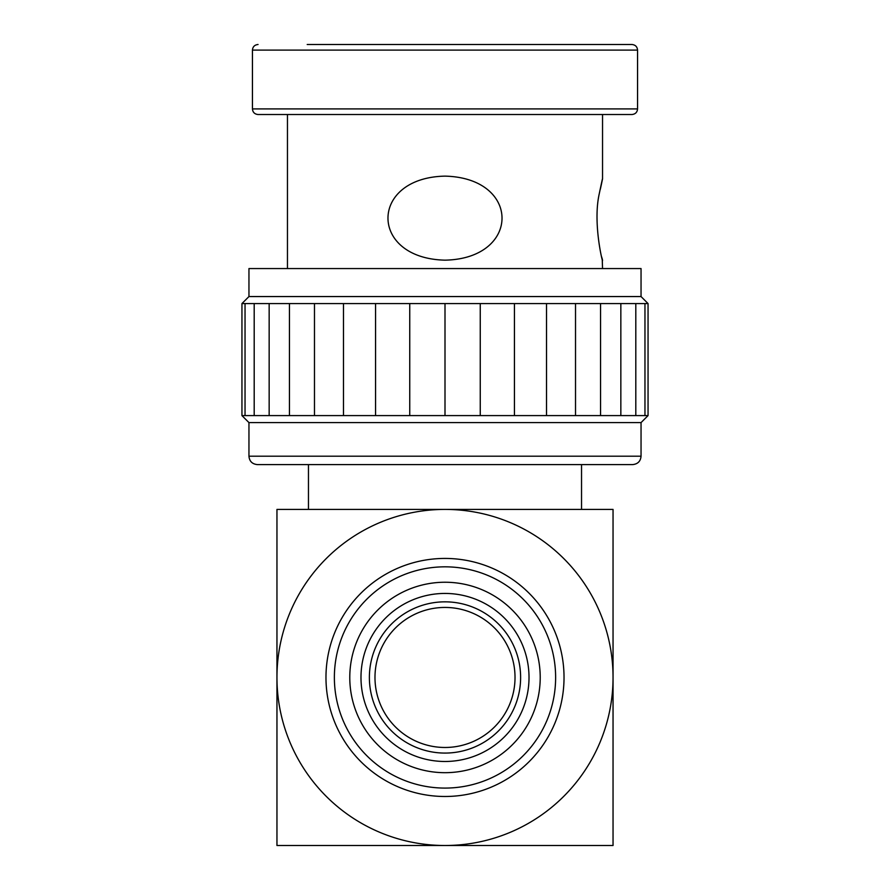 <?xml version="1.0" encoding="UTF-8"?>
<svg xmlns="http://www.w3.org/2000/svg" width="890" height="890" viewBox="0 0 890 890"><rect width="100%" height="100%" fill="white"/><g stroke="black" fill="none" stroke-linecap="round" stroke-linejoin="round"><path stroke-width="1.33" d="M287.459 268.558L287.459 114.521L258.055 114.521L631.944 114.521C635.382 114.154 637.251 112.285 637.552 108.914L637.552 50.096C637.251 46.725 635.382 44.867 631.944 44.5L307.206 44.5M445 176.131C521.262 177.889 520.795 258.712 445 260.158C368.827 258.434 369.105 177.644 445 176.131M602.13 258.745L601.673 256.932M602.541 114.521L602.541 178.935L600.316 189.303C602.752 178.501 604.177 170.124 599.159 194.231C592.195 225.915 604.633 270.438 602.23 258.745L602.541 268.558M641.045 268.558L248.955 268.558L248.955 296.559L641.045 296.559L641.045 268.558M248.955 422.594L641.045 422.594L641.045 456.203L248.955 456.203L248.955 422.594L241.946 415.597L241.946 303.568L648.053 303.568L648.053 415.597L644.961 415.597L644.961 303.568M241.946 415.597L445 415.597L445 303.568M409.745 415.597L409.745 303.568M445 415.597L480.255 415.597L480.255 303.568M480.255 415.597L514.442 415.597L514.442 303.568M514.442 415.597L546.527 415.597L546.527 303.568M546.527 415.597L575.519 415.597L575.519 303.568M575.519 415.597L600.55 415.597L600.55 303.568M600.55 415.597L620.842 415.597L620.842 303.568M620.842 415.597L635.805 415.597L635.805 303.568M635.805 415.597L644.961 415.597M245.039 415.597L245.039 303.568M254.195 415.597L254.195 303.568M269.158 415.597L269.158 303.568M289.45 415.597L289.45 303.568M314.482 415.597L314.482 303.568M343.473 415.597L343.473 303.568M375.558 415.597L375.558 303.568M248.955 456.203C249.4 461.265 252.204 464.057 257.355 464.602L632.645 464.602C637.796 464.057 640.6 461.265 641.045 456.203M308.463 464.602L308.463 509.414L445 509.414L276.957 509.414L276.957 845.5L613.043 845.5L613.043 509.414L445 509.414L581.537 509.414L581.537 464.602M445 509.414A168.043 168.043 0 0 0 276.957 677.457A168.043 168.043 0 0 0 445 845.5A168.043 168.043 0 0 0 613.043 677.457A168.043 168.043 0 0 0 445 509.414M445 558.431A119.026 119.026 0 0 1 564.026 677.457A119.026 119.026 0 0 1 445 796.483A119.026 119.026 0 0 1 325.974 677.457A119.026 119.026 0 0 1 445 558.431M445 566.83A110.627 110.627 0 0 1 555.627 677.457A110.627 110.627 0 0 1 445 788.084A110.627 110.627 0 0 1 334.373 677.457A110.627 110.627 0 0 1 445 566.83M445 601.84A75.617 75.617 0 0 1 520.617 677.457A75.617 75.617 0 0 1 445 753.073A75.617 75.617 0 0 1 369.383 677.457A75.617 75.617 0 0 1 445 601.84M445 607.436A70.021 70.021 0 0 1 515.021 677.457A70.021 70.021 0 0 1 445 747.478A70.021 70.021 0 0 1 374.979 677.457A70.021 70.021 0 0 1 445 607.436M445 761.484A84.016 84.016 0 0 0 529.016 677.457A84.016 84.016 0 0 0 445 593.441A84.016 84.016 0 0 0 360.984 677.457A84.016 84.016 0 0 0 445 761.484M445 772.687A95.219 95.219 0 0 0 540.219 677.457A95.219 95.219 0 0 0 445 582.238A95.219 95.219 0 0 0 349.781 677.457A95.219 95.219 0 0 0 445 772.687M258.055 114.521C254.618 114.154 252.749 112.285 252.448 108.914L637.552 108.914M252.448 108.914L252.448 50.096L637.552 50.096M252.448 50.096C252.749 46.725 254.618 44.867 258.055 44.5M248.955 296.559L241.946 303.568M641.045 296.559L648.053 303.568M641.045 422.594L648.053 415.597"/></g></svg>
